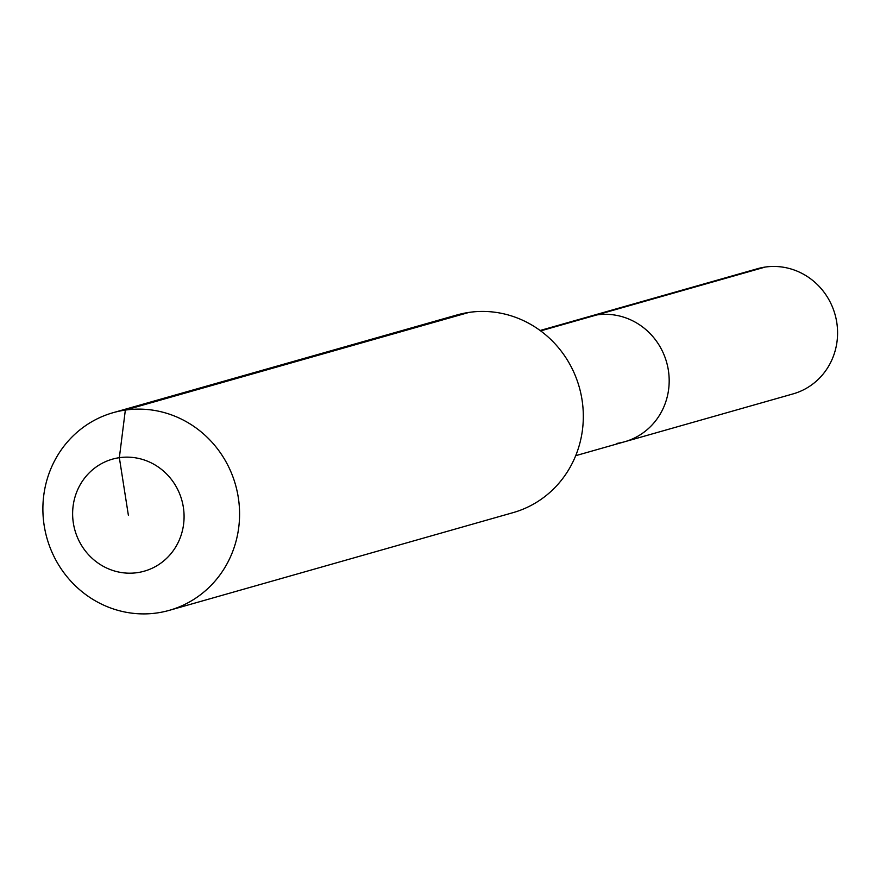 <?xml version="1.0" encoding="UTF-8"?>
<svg xmlns="http://www.w3.org/2000/svg" width="880" height="880" viewBox="0 0 880 880"><rect width="100%" height="100%" fill="white"/><g stroke="black" fill="none" stroke-linecap="round" stroke-linejoin="round"><path stroke-width="1.32" d="M540.122 330.495L757.504 268.708A65.065 62.062 74.1 0 1 765.237 267.058A65.065 62.062 74.1 0 1 836 318.351A65.065 62.062 74.1 0 1 793.089 393.888L624.679 441.749A65.065 62.062 74.1 0 1 616.957 443.399M540.661 330.891L596.838 314.919A65.065 62.062 74.1 0 0 589.105 316.569A65.065 62.062 74.1 0 1 596.838 314.919A65.065 62.062 74.1 0 1 667.601 366.212A65.065 62.062 74.1 0 1 624.679 441.749A65.065 62.062 74.1 0 0 667.601 366.212A65.065 62.062 74.1 0 0 596.838 314.919L765.237 267.058M128.359 515.163L119.35 457.688A58.223 55.528 74.1 0 1 183.348 507.232A58.223 55.528 74.1 0 1 137.357 572.649A58.223 55.528 74.1 0 1 73.359 523.105A58.223 55.528 74.1 0 1 119.35 457.688L125.345 410.08A102.74 97.988 74.1 0 1 237.083 491.062A102.74 97.988 74.1 0 1 169.323 610.335A102.74 97.988 74.1 0 1 157.113 612.942A102.74 97.988 74.1 0 1 45.386 531.949A102.74 97.988 74.1 0 1 113.146 412.676A102.74 97.988 74.1 0 1 125.345 410.08L469.084 312.389A102.74 97.988 74.1 0 1 580.822 393.371A102.74 97.988 74.1 0 1 513.051 512.644L169.323 610.335M113.146 412.676L456.885 314.985A102.74 97.988 74.1 0 1 469.084 312.389M575.696 455.675L624.679 441.749"/></g></svg>
